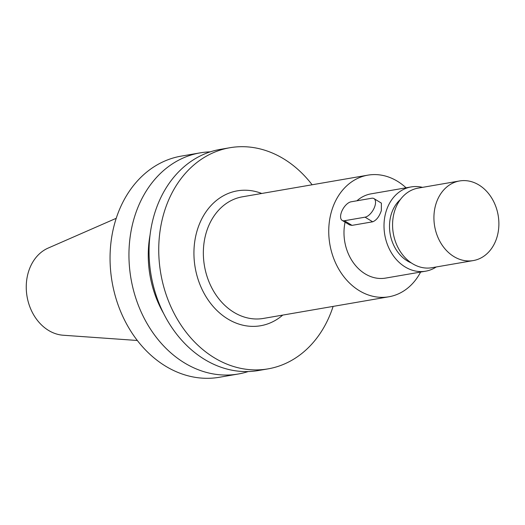 <?xml version="1.0" encoding="UTF-8"?>
<svg xmlns="http://www.w3.org/2000/svg" width="525" height="525" viewBox="0 0 525 525"><rect width="100%" height="100%" fill="white"/><g stroke="black" fill="none" stroke-linecap="round" stroke-linejoin="round"><path stroke-width="0.79" d="M116.235 218.295L48.136 248.089A45.058 35.936 80.2 0 0 26.25 287.313A45.058 35.936 80.2 0 0 48.51 330.396A45.058 35.936 80.2 0 0 63.177 335.232L137.32 340.482M200.091 152.873L181.197 156.128A112.206 89.493 80.2 0 0 110.427 248.062A112.206 89.493 80.2 0 0 165.473 366.096A112.206 89.493 80.2 0 0 219.365 377.272L238.258 374.01A112.206 89.493 -99.8 0 1 184.367 362.834A112.206 89.493 -99.8 0 1 129.321 244.801A112.206 89.493 -99.8 0 1 200.091 152.873A112.206 89.493 -99.8 0 1 210.269 151.856M248.187 371.556A112.206 89.493 -99.8 0 1 238.258 374.01M150.058 234.99A95.373 76.066 80.2 0 0 163.59 313.412M229.891 147.728L220.198 149.402A112.206 89.493 80.2 0 0 149.428 241.336A112.206 89.493 80.2 0 0 204.474 359.363A112.206 89.493 80.2 0 0 258.366 370.538L268.052 368.872A112.206 89.493 -99.8 0 1 214.161 357.689A112.206 89.493 -99.8 0 1 159.114 239.662A112.206 89.493 -99.8 0 1 229.891 147.728A112.206 89.493 -99.8 0 1 283.776 158.904A112.206 89.493 -99.8 0 1 312.126 184.774M333.119 306.403A112.206 89.493 -99.8 0 1 268.052 368.872M261.739 193.469A68.447 54.593 80.2 0 0 196.639 232.326A68.447 54.593 80.2 0 0 227.738 318.931A68.447 54.593 80.2 0 0 282.732 315.098M367.867 175.153L242.478 196.796A61.714 49.219 80.2 0 0 203.556 247.36A61.714 49.219 80.2 0 0 233.828 312.277A61.714 49.219 80.2 0 0 263.465 318.419L388.861 296.783A61.714 49.219 -99.8 0 1 359.218 290.633A61.714 49.219 -99.8 0 1 328.945 225.717A61.714 49.219 -99.8 0 1 367.867 175.153A61.714 49.219 -99.8 0 1 397.504 181.302A61.714 49.219 -99.8 0 1 406.074 187.806M420.617 272.062A61.714 49.219 -99.8 0 1 388.861 296.783M436.249 266.969A42.748 34.099 -99.8 0 1 425.65 271.189A42.748 34.099 -99.8 0 1 405.116 266.93A42.748 34.099 -99.8 0 1 384.149 221.963A42.748 34.099 -99.8 0 1 411.108 186.933L371.09 193.843A42.748 34.099 80.2 0 0 356.928 200.799M345.089 222.173A42.748 34.099 80.2 0 0 365.098 273.833A42.748 34.099 80.2 0 0 385.632 278.092L425.65 271.189M411.108 186.933A42.748 34.099 -99.8 0 1 422.513 187.359M373.951 198.588L381.386 203.129L381.327 210.637C379.293 216.615 376.405 220.336 372.671 221.806L365.072 217.173L344.42 220.736A10.684 5.283 121.4 0 1 342.175 220.395A10.684 5.283 121.4 0 1 341.388 212.369A10.684 5.283 121.4 0 1 351.048 201.81L371.7 198.247A10.684 5.283 121.4 0 1 373.951 198.588A10.684 5.283 121.4 0 1 374.732 206.614A10.684 5.283 121.4 0 1 365.072 217.173M344.42 220.736L352.019 225.369L372.671 221.806M352.019 225.369L349.611 224.93L342.175 220.395M400.385 199.513A35.903 28.639 80.2 0 0 407.242 260.866A35.903 28.639 80.2 0 0 411.331 262.933M459.533 180.968L418.182 188.107A40.392 32.215 80.2 0 0 392.707 221.202A40.392 32.215 80.2 0 0 412.519 263.694A40.392 32.215 80.2 0 0 431.917 267.717L473.274 260.577A40.392 32.215 -99.8 0 1 453.876 256.554A40.392 32.215 -99.8 0 1 434.057 214.062A40.392 32.215 -99.8 0 1 459.533 180.968A40.392 32.215 -99.8 0 1 478.931 184.99A40.392 32.215 -99.8 0 1 498.75 227.482A40.392 32.215 -99.8 0 1 473.274 260.577"/></g></svg>
